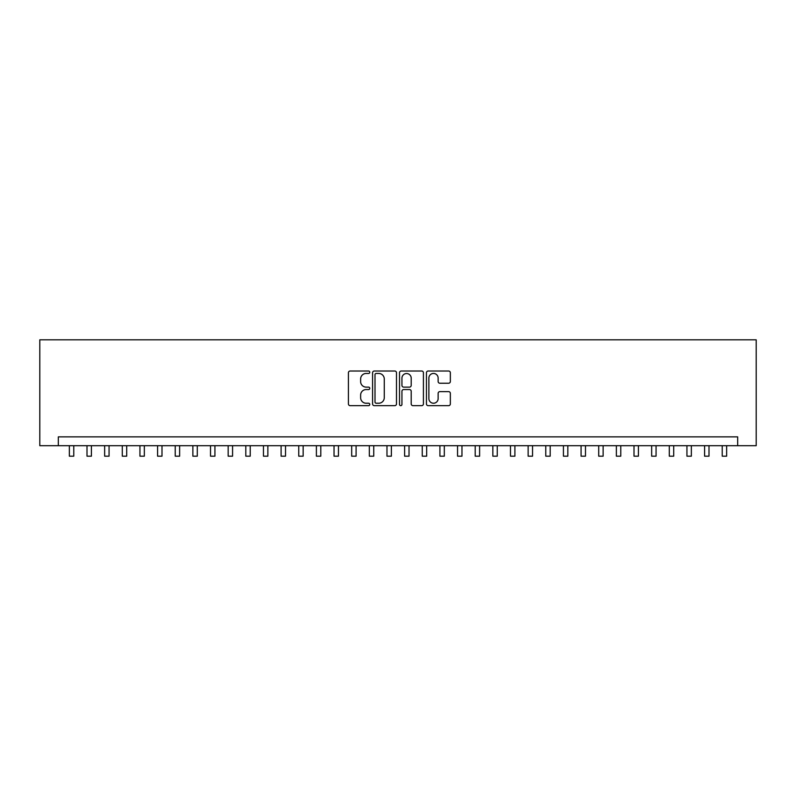 <?xml version="1.0" encoding="UTF-8"?>
<svg xmlns="http://www.w3.org/2000/svg" width="796" height="796" viewBox="0 0 796 796"><rect width="100%" height="100%" fill="white"/><g stroke="black" fill="none" stroke-linecap="round" stroke-linejoin="round"><path stroke-width="1.19" d="M369.772 372.23A1.214 1.214 0 0 0 368.558 371.016L350.15 371.016A1.731 1.731 0 0 0 348.419 372.747L348.419 403.93A1.731 1.731 0 0 0 350.15 405.661L368.558 405.661A1.214 1.214 0 0 0 369.772 404.448A1.214 1.214 0 0 0 368.558 403.234L366.17 403.234A5.542 5.542 0 0 1 360.628 397.692L360.628 395.095A5.542 5.542 0 0 1 366.17 389.552L368.558 389.552A1.214 1.214 0 0 0 369.772 388.339A1.214 1.214 0 0 0 368.558 387.125L366.17 387.125A5.542 5.542 0 0 1 360.628 381.582L360.628 378.986A5.542 5.542 0 0 1 366.17 373.443L368.558 373.443A1.214 1.214 0 0 0 369.772 372.23M448.616 383.234A1.731 1.731 0 0 0 450.347 381.493L450.347 372.747A1.731 1.731 0 0 0 448.616 371.016L428.178 371.016A1.731 1.731 0 0 0 426.447 372.747L426.447 403.93A1.731 1.731 0 0 0 428.178 405.661L448.616 405.661A1.731 1.731 0 0 0 450.347 403.93L450.347 393.363A1.731 1.731 0 0 0 448.616 391.632L439.87 391.632A1.731 1.731 0 0 0 438.138 393.363L438.138 398.597A4.637 4.637 0 0 1 433.502 403.234A4.637 4.637 0 0 1 428.875 398.597L428.875 378.08A4.637 4.637 0 0 1 433.502 373.443A4.637 4.637 0 0 1 438.138 378.08L438.138 381.493A1.731 1.731 0 0 0 439.87 383.234L448.616 383.234M737.673 445.69L756.2 445.69L756.2 339.812L39.8 339.812L39.8 445.69L737.673 445.69L737.673 436.865L58.327 436.865L58.327 445.69M396.488 372.747A1.731 1.731 0 0 0 394.756 371.016L374.319 371.016A1.731 1.731 0 0 0 372.588 372.747L372.588 403.93A1.731 1.731 0 0 0 374.319 405.661L394.756 405.661A1.731 1.731 0 0 0 396.488 403.93L396.488 372.747M401.244 371.016L421.681 371.016A1.731 1.731 0 0 1 423.412 372.747L423.412 403.93A1.731 1.731 0 0 1 421.681 405.661L412.935 405.661A1.731 1.731 0 0 1 411.204 403.93L411.204 391.284A1.731 1.731 0 0 0 409.472 389.552L403.671 389.552A1.731 1.731 0 0 0 401.94 391.284L401.94 404.448A1.214 1.214 0 0 1 400.726 405.661A1.214 1.214 0 0 1 399.512 404.448L399.512 372.747A1.731 1.731 0 0 1 401.244 371.016M376.219 373.443A1.214 1.214 0 0 0 375.006 374.657L375.006 402.02A1.214 1.214 0 0 0 376.219 403.234L378.727 403.234A5.542 5.542 0 0 0 384.269 397.692L384.269 378.986A5.542 5.542 0 0 0 378.727 373.443L376.219 373.443M411.204 378.16A4.637 4.637 0 0 0 406.577 373.533A4.637 4.637 0 0 0 401.94 378.16L401.94 385.393A1.731 1.731 0 0 0 403.671 387.125L409.472 387.125A1.731 1.731 0 0 0 411.204 385.393L411.204 378.16M69.352 445.69L69.352 456.188L73.769 456.188L73.769 445.69M87.003 445.69L87.003 456.188L91.411 456.188L91.411 445.69M104.644 445.69L104.644 456.188L109.062 456.188L109.062 445.69M122.295 445.69L122.295 456.188L126.703 456.188L126.703 445.69M139.937 445.69L139.937 456.188L144.345 456.188L144.345 445.69M157.578 445.69L157.578 456.188L161.996 456.188L161.996 445.69M175.229 445.69L175.229 456.188L179.637 456.188L179.637 445.69M192.871 445.69L192.871 456.188L197.289 456.188L197.289 445.69M210.522 445.69L210.522 456.188L214.93 456.188L214.93 445.69M228.163 445.69L228.163 456.188L232.571 456.188L232.571 445.69M245.805 445.69L245.805 456.188L250.223 456.188L250.223 445.69M263.456 445.69L263.456 456.188L267.864 456.188L267.864 445.69M281.097 445.69L281.097 456.188L285.515 456.188L285.515 445.69M298.749 445.69L298.749 456.188L303.157 456.188L303.157 445.69M316.39 445.69L316.39 456.188L320.798 456.188L320.798 445.69M334.031 445.69L334.031 456.188L338.449 456.188L338.449 445.69M351.683 445.69L351.683 456.188L356.091 456.188L356.091 445.69M369.324 445.69L369.324 456.188L373.742 456.188L373.742 445.69M386.975 445.69L386.975 456.188L391.383 456.188L391.383 445.69M404.617 445.69L404.617 456.188L409.025 456.188L409.025 445.69M422.258 445.69L422.258 456.188L426.676 456.188L426.676 445.69M439.909 445.69L439.909 456.188L444.317 456.188L444.317 445.69M457.551 445.69L457.551 456.188L461.969 456.188L461.969 445.69M475.202 445.69L475.202 456.188L479.61 456.188L479.61 445.69M492.843 445.69L492.843 456.188L497.251 456.188L497.251 445.69M510.485 445.69L510.485 456.188L514.903 456.188L514.903 445.69M528.136 445.69L528.136 456.188L532.544 456.188L532.544 445.69M545.777 445.69L545.777 456.188L550.195 456.188L550.195 445.69M563.429 445.69L563.429 456.188L567.837 456.188L567.837 445.69M581.07 445.69L581.07 456.188L585.478 456.188L585.478 445.69M598.711 445.69L598.711 456.188L603.129 456.188L603.129 445.69M616.363 445.69L616.363 456.188L620.771 456.188L620.771 445.69M634.004 445.69L634.004 456.188L638.422 456.188L638.422 445.69M651.655 445.69L651.655 456.188L656.063 456.188L656.063 445.69M669.297 445.69L669.297 456.188L673.705 456.188L673.705 445.69M686.938 445.69L686.938 456.188L691.356 456.188L691.356 445.69M704.589 445.69L704.589 456.188L708.997 456.188L708.997 445.69M722.231 445.69L722.231 456.188L726.648 456.188L726.648 445.69"/></g></svg>
